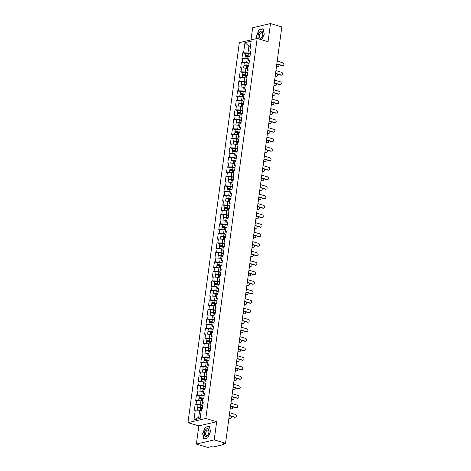 <?xml version="1.0" encoding="UTF-8"?>
<svg xmlns="http://www.w3.org/2000/svg" width="471" height="471" viewBox="0 0 471 471"><rect width="100%" height="100%" fill="white"/><g stroke="black" fill="none" stroke-linecap="round" stroke-linejoin="round"><path stroke-width="0.71" d="M196.372 444.065L214.205 439.873L216.66 421.716L198.827 425.908L196.372 444.065L207.711 447.45L211.043 446.667L213.186 447.02L223.278 444.648L222.206 444.041L225.544 443.258L281.835 26.935L270.495 23.55L252.662 27.742L251.014 39.9M198.827 425.908L187.953 422.664L239.333 42.649L257.166 38.457L205.786 418.472L187.953 422.664M201.194 410.806L199.669 410.347L198.738 417.2L193.958 419.897L200.163 418.436L201.5 408.534L202.43 408.316L203.213 402.528L202.283 402.746L203.03 403.859M193.958 419.897L195.294 409.994L194.37 410.212L195.153 404.424L197.997 405.278M202.842 405.278L200.452 404.56L195.153 404.424M196.077 404.206L196.578 400.491L195.653 400.709L196.436 394.922L199.28 395.77M204.126 395.77L201.735 395.057L196.436 394.922M197.361 394.704L197.867 390.989L196.937 391.207L197.72 385.419L200.564 386.267M205.409 386.267L203.019 385.555L197.72 385.419M198.65 385.201L199.151 381.486L198.22 381.704L199.003 375.917L201.853 376.765M206.692 376.765L204.302 376.052L199.003 375.917M199.934 375.699L200.434 371.978L199.51 372.196L200.293 366.414L203.136 367.262M207.982 367.262L205.591 366.55L200.293 366.414M201.217 366.191L201.718 362.476L200.793 362.694L201.576 356.906L204.42 357.76M209.265 357.76L206.875 357.042L201.576 356.906M202.501 356.688L203.007 352.973L202.077 353.191L202.86 347.404L205.703 348.257M210.549 348.257L208.158 347.539L202.86 347.404M203.79 347.186L204.29 343.471L203.36 343.689L204.143 337.901L206.993 338.749M211.832 338.749L209.442 338.037L204.143 337.901M205.073 337.683L205.574 333.968L204.65 334.186L205.427 328.399L208.276 329.247M213.122 329.247L210.731 328.534L205.427 328.399M206.357 328.181L206.857 324.466L205.933 324.684L206.716 318.896L209.56 319.744M214.405 319.744L212.015 319.032L206.716 318.896M207.64 318.679L208.147 314.958L207.216 315.176L207.999 309.388L210.843 310.242M215.689 310.242L213.298 309.529L207.999 309.388M208.924 309.17L209.43 305.455L208.5 305.673L209.283 299.886L212.133 300.739M216.972 300.739L214.582 300.021L209.283 299.886M210.213 299.668L210.714 295.953L209.789 296.171L210.566 290.383L213.416 291.237M218.261 291.237L215.871 290.519L210.566 290.383M211.497 290.165L211.997 286.45L211.073 286.668L211.856 280.881L214.699 281.729M219.545 281.729L217.155 281.016L211.856 280.881M212.78 280.663L213.286 276.948L212.356 277.166L213.139 271.378L215.983 272.226M220.828 272.226L218.438 271.514L213.139 271.378M214.064 271.161L214.57 267.446L213.64 267.663L214.423 261.876L217.266 262.724M222.112 262.724L219.721 262.011L214.423 261.876M215.353 261.658L215.853 257.937L214.929 258.155L215.706 252.368L218.556 253.221M223.401 253.221L221.011 252.509L215.706 252.368M216.636 252.15L217.137 248.435L216.213 248.653L216.996 242.865L219.839 243.719M224.685 243.719L222.294 243.001L216.996 242.865M217.92 242.647L218.426 238.932L217.496 239.15L218.279 233.363L221.123 234.217M225.968 234.217L223.578 233.498L218.279 233.363M219.203 233.145L219.71 229.43L218.78 229.648L219.563 223.86L222.406 224.708M227.252 224.708L224.861 223.996L219.563 223.86M220.493 223.643L220.993 219.928L220.069 220.145L220.846 214.358L223.696 215.206M228.541 215.206L226.151 214.493L220.846 214.358M221.776 214.14L222.277 210.425L221.352 210.643L222.135 204.856L224.979 205.703M229.824 205.703L227.434 204.991L222.135 204.856M223.06 204.638L223.566 200.917L222.636 201.135L223.419 195.347L226.263 196.201M231.108 196.201L228.718 195.489L223.419 195.347M224.343 195.129L224.85 191.414L223.919 191.632L224.702 185.845L227.546 186.699M232.391 186.699L230.001 185.98L224.702 185.845M225.633 185.627L226.133 181.912L225.203 182.13L225.986 176.342L228.835 177.196M233.681 177.196L231.29 176.478L225.986 176.342M226.916 176.125L227.416 172.41L226.492 172.627L227.275 166.84L230.119 167.688M234.964 167.688L232.574 166.975L227.275 166.84M228.2 166.622L228.7 162.907L227.776 163.125L228.559 157.338L231.402 158.185M236.248 158.185L233.857 157.473L228.559 157.338M229.483 157.12L229.989 153.405L229.059 153.623L229.842 147.835L232.686 148.683M237.531 148.683L235.141 147.971L229.842 147.835M230.772 147.617L231.273 143.896L230.343 144.114L231.126 138.327L233.975 139.18M238.821 139.18L236.43 138.468L231.126 138.327M232.056 138.109L232.556 134.394L231.632 134.612L232.415 128.824L235.259 129.678M240.104 129.678L237.714 128.96L232.415 128.824M233.339 128.607L233.84 124.892L232.915 125.109L233.698 119.322L236.542 120.176M241.387 120.176L238.997 119.457L233.698 119.322M234.623 119.104L235.129 115.389L234.199 115.607L234.982 109.82L237.826 110.667M242.671 110.667L240.281 109.955L234.982 109.82M235.912 109.602L236.413 105.887L235.482 106.105L236.265 100.317L239.115 101.165M243.96 101.165L241.564 100.453L236.265 100.317M237.196 100.099L237.696 96.384L236.772 96.602L237.555 90.815L240.398 91.662M245.244 91.662L242.853 90.95L237.555 90.815M238.479 90.597L238.98 86.876L238.055 87.094L238.838 81.306L241.682 82.16M246.527 82.16L244.137 81.448L238.838 81.306M239.763 81.089L240.269 77.374L239.339 77.591L240.122 71.804L242.965 72.658M247.811 72.658L245.42 71.939L240.122 71.804M241.052 71.586L241.552 67.871L240.622 68.089L241.405 62.302L244.255 63.155M249.1 63.155L246.704 62.437L241.405 62.302M242.335 62.084L242.836 58.369L241.911 58.587L242.695 52.799L245.538 53.647M250.384 53.647L247.993 52.935L242.695 52.799M243.619 52.581L244.955 42.684L251.167 41.224L249.824 51.121L250.572 52.228M202.283 402.746L202.789 399.031L203.713 398.813L204.496 393.026L203.566 393.244L204.073 389.529L204.997 389.311L205.78 383.524L204.856 383.741L205.356 380.026L206.286 379.809L207.063 374.021L206.139 374.239L206.639 370.524L207.57 370.306L208.353 364.519L207.423 364.737L207.929 361.022L208.853 360.804L209.636 355.016L208.706 355.234L209.212 351.513L210.137 351.295L210.92 345.508L209.995 345.726L210.496 342.011L211.426 341.793L212.203 336.006L211.279 336.223L211.779 332.508L212.709 332.291L213.493 326.503L212.562 326.721L213.069 323.006L213.993 322.788L214.776 317.001L213.846 317.218L214.352 313.503L215.276 313.286L216.059 307.498L215.135 307.716L215.636 304.001L216.566 303.783L217.343 297.996L216.419 298.214L216.919 294.493L217.849 294.275L218.632 288.488L217.702 288.705L218.208 284.99L219.133 284.772L219.916 278.985L218.986 279.203L219.492 275.488L220.416 275.27L221.199 269.483L220.275 269.7L220.775 265.985L221.706 265.768L222.483 259.98L221.558 260.198L222.059 256.483L222.989 256.265L223.772 250.478L222.842 250.696L223.342 246.981L224.273 246.763L225.056 240.975L224.125 241.193L224.632 237.472L225.556 237.254L226.339 231.467L225.415 231.685L225.915 227.97L226.839 227.752L227.623 221.965L226.698 222.182L227.199 218.467L228.129 218.25L228.912 212.462L227.982 212.68L228.482 208.965L229.412 208.747L230.195 202.96L229.265 203.178L229.771 199.463L230.696 199.245L231.479 193.457L230.555 193.675L231.055 189.96L231.979 189.742L232.762 183.955L231.838 184.173L232.338 180.452L233.269 180.234L234.052 174.447L233.121 174.664L233.622 170.949L234.552 170.732L235.335 164.944L234.405 165.162L234.911 161.447L235.836 161.229L236.619 155.442L235.694 155.66L236.195 151.945L237.119 151.727L237.902 145.939L236.978 146.157L237.478 142.442L238.408 142.224L239.191 136.437L238.261 136.655L238.762 132.94L239.692 132.722L240.475 126.934L239.545 127.152L240.051 123.431L240.975 123.214L241.758 117.426L240.834 117.644L241.335 113.929L242.259 113.711L243.042 107.924L242.118 108.142L242.618 104.427L243.548 104.209L244.331 98.421L243.401 98.639L243.901 94.924L244.832 94.706L245.615 88.919L244.685 89.137L245.191 85.422L246.115 85.204L246.898 79.416L245.974 79.634L246.474 75.919L247.399 75.701L248.182 69.914L247.257 70.132L247.758 66.411L248.688 66.193L249.471 60.406L248.541 60.624L249.041 56.909L249.971 56.691L250.755 50.903L249.824 51.121M202.477 401.304L200.952 400.845L200.452 404.56M200.952 400.845L196.578 400.491M203.766 391.795L202.236 391.342L201.735 395.057M202.236 391.342L197.867 390.989M203.566 393.244L204.32 394.351M205.05 382.293L203.519 381.84L203.019 385.555M203.519 381.84L199.151 381.486M204.856 383.741L205.603 384.848M206.333 372.791L204.808 372.337L204.302 376.052M204.808 372.337L200.434 371.978M206.139 374.239L206.887 375.346M207.617 363.288L206.092 362.829L205.591 366.55M206.092 362.829L201.718 362.476M207.423 364.737L208.17 365.843M208.906 353.786L207.375 353.327L206.875 357.042M207.375 353.327L203.007 352.973M208.706 355.234L209.46 356.341M210.19 344.283L208.659 343.824L208.158 347.539M208.659 343.824L204.29 343.471M209.995 345.726L210.743 346.839M211.473 334.775L209.948 334.322L209.442 338.037M209.948 334.322L205.574 333.968M211.279 336.223L212.027 337.33M212.757 325.273L211.232 324.819L210.731 328.534M211.232 324.819L206.857 324.466M212.562 326.721L213.31 327.828M214.046 315.77L212.515 315.317L212.015 319.032M212.515 315.317L208.147 314.958M213.846 317.218L214.599 318.325M215.329 306.268L213.799 305.809L213.298 309.529M213.799 305.809L209.43 305.455M215.135 307.716L215.883 308.823M216.613 296.765L215.088 296.306L214.582 300.021M215.088 296.306L210.714 295.953M216.419 298.214L217.166 299.32M217.896 287.263L216.372 286.804L215.871 290.519M216.372 286.804L211.997 286.45M217.702 288.705L218.45 289.818M219.186 277.755L217.655 277.301L217.155 281.016M217.655 277.301L213.286 276.948M218.986 279.203L219.733 280.31M220.469 268.252L218.938 267.799L218.438 271.514M218.938 267.799L214.57 267.446M220.275 269.7L221.023 270.807M221.753 258.75L220.228 258.296L219.721 262.011M220.228 258.296L215.853 257.937M221.558 260.198L222.306 261.305M223.036 249.247L221.511 248.788L221.011 252.509M221.511 248.788L217.137 248.435M222.842 250.696L223.59 251.802M224.326 239.745L222.795 239.286L222.294 243.001M222.795 239.286L218.426 238.932M224.125 241.193L224.873 242.3M225.609 230.242L224.078 229.783L223.578 233.498M224.078 229.783L219.71 229.43M225.415 231.685L226.162 232.798M226.892 220.734L225.368 220.281L224.861 223.996M225.368 220.281L220.993 219.928M226.698 222.182L227.446 223.289M228.176 211.232L226.651 210.778L226.151 214.493M226.651 210.778L222.277 210.425M227.982 212.68L228.729 213.787M229.465 201.729L227.935 201.276L227.434 204.991M227.935 201.276L223.566 200.917M229.265 203.178L230.013 204.284M230.749 192.227L229.218 191.768L228.718 195.489M229.218 191.768L224.85 191.414M230.555 193.675L231.302 194.782M232.032 182.724L230.507 182.265L230.001 185.98M230.507 182.265L226.133 181.912M231.838 184.173L232.586 185.28M233.316 173.222L231.791 172.763L231.29 176.478M231.791 172.763L227.416 172.41M233.121 174.664L233.869 175.777M234.605 163.714L233.074 163.26L232.574 166.975M233.074 163.26L228.7 162.907M234.405 165.162L235.153 166.269M235.889 154.211L234.358 153.758L233.857 157.473M234.358 153.758L229.989 153.405M235.694 155.66L236.442 156.766M237.172 144.709L235.647 144.256L235.141 147.971M235.647 144.256L231.273 143.896M236.978 146.157L237.725 147.264M238.456 135.206L236.931 134.747L236.43 138.468M236.931 134.747L232.556 134.394M238.261 136.655L239.009 137.762M239.745 125.704L238.214 125.245L237.714 128.96M238.214 125.245L233.84 124.892M239.545 127.152L240.292 128.259M241.028 116.202L239.498 115.742L238.997 119.457M239.498 115.742L235.129 115.389M240.834 117.644L241.582 118.757M242.312 106.693L240.787 106.24L240.281 109.955M240.787 106.24L236.413 105.887M242.118 108.142L242.865 109.248M243.595 97.191L242.07 96.738L241.564 100.453M242.07 96.738L237.696 96.384M243.401 98.639L244.149 99.746M244.885 87.688L243.354 87.235L242.853 90.95M243.354 87.235L238.98 86.876M244.685 89.137L245.432 90.244M246.168 78.186L244.637 77.727L244.137 81.448M244.637 77.727L240.269 77.374M245.974 79.634L246.722 80.741M247.452 68.684L245.927 68.224L245.42 71.939M245.927 68.224L241.552 67.871M247.257 70.132L248.005 71.239M248.735 59.181L247.21 58.722L246.704 62.437M247.21 58.722L242.836 58.369M248.541 60.624L249.289 61.736M250.448 46.541L248.918 46.081L247.993 52.935M250.56 45.699L248.918 46.081L244.955 42.684M214.205 439.873L225.544 443.258M216.66 421.716L205.786 418.472M257.166 38.457L268.04 41.701L270.495 23.55M198.738 417.2L200.381 416.817M199.669 410.347L195.294 409.994M261.782 39.835L264.278 34.153L263.083 28.743L259.109 29.673L256.324 36.02L256.878 38.522M205.374 427.115L202.589 433.461L203.784 438.872L207.758 437.936L210.537 431.589L209.348 426.178L205.809 427.244M259.545 29.808L259.109 29.673M283.047 65.557L282.582 65.669A1.425 1.166 -103.2 0 1 282.07 65.652L282.535 65.54A1.425 1.166 76.8 0 0 282.906 62.796L277.213 61.1M282.07 65.652L276.813 64.08M282.535 65.54L276.842 63.838M278.09 66.723L277.625 66.829A1.425 1.166 -103.2 0 1 277.113 66.811L277.578 66.705A1.425 1.166 76.8 0 0 278.744 64.657M244.879 58.534L245.132 56.632A2.09 0.512 7.7 0 1 247.97 56.526L249.353 56.838M247.876 58.922L248.747 59.116M276.501 66.382L277.578 66.705M245.815 56.349A2.09 0.512 7.7 0 1 245.232 55.902A2.09 0.512 7.7 0 1 248.07 55.796L250.03 56.237M245.232 55.902L245.55 53.553A2.09 0.512 7.7 0 1 248.388 53.453L250.348 53.894M250.001 56.449L247.77 55.949A1.266 0.312 -172.3 0 0 246.05 56.008A1.266 0.312 -172.3 0 0 246.557 56.337M276.465 66.623L277.113 66.811M262.724 34.571A4.121 2.155 -73.4 0 0 260.94 31.157A4.121 2.155 -73.4 0 0 258.084 35.661A4.121 2.155 -73.4 0 0 259.868 39.081A4.121 2.155 -73.4 0 0 262.724 34.571M262.606 34.931A2.82 1.478 -73.4 0 0 261.823 32.599A2.82 1.478 -73.4 0 0 259.427 35.672A2.82 1.478 -73.4 0 0 260.21 38.004A2.82 1.478 -73.4 0 0 262.606 34.931M257.095 38.475L256.554 36.026L259.25 29.873L263.101 28.972L264.255 34.206M207.364 435.71A4.121 2.155 -73.4 0 0 208.941 430.105A4.121 2.155 -73.4 0 0 205.974 429.399A4.121 2.155 -73.4 0 0 204.39 435.01A4.121 2.155 -73.4 0 0 207.364 435.71M207.758 434.898A2.82 1.478 -73.4 0 0 208.9 432.054A2.82 1.478 -73.4 0 0 208.088 430.035A2.82 1.478 -73.4 0 0 206.804 430.576A2.82 1.478 -73.4 0 0 205.662 433.426A2.82 1.478 -73.4 0 0 206.475 435.445A2.82 1.478 -73.4 0 0 207.758 434.898M207.817 437.8L203.972 438.707L202.818 433.461L205.515 427.315L209.365 426.408L210.519 431.642M281.764 75.06L281.299 75.172A1.425 1.166 -103.2 0 1 280.787 75.154L281.252 75.042A1.425 1.166 76.8 0 0 281.623 72.304L275.929 70.603M280.787 75.154L275.529 73.582M281.252 75.042L275.559 73.341M280.475 84.562L280.015 84.674A1.425 1.166 -103.2 0 1 279.503 84.656L279.968 84.544A1.425 1.166 76.8 0 0 280.333 81.807L274.646 80.105M279.503 84.656L274.24 83.084M279.968 84.544L274.275 82.849M279.191 94.07L278.726 94.176A1.425 1.166 -103.2 0 1 278.22 94.159L278.679 94.053A1.425 1.166 76.8 0 0 279.05 91.309L273.357 89.608M278.22 94.159L272.956 92.587M278.679 94.053L272.992 92.351M277.908 103.573L277.443 103.679A1.425 1.166 -103.2 0 1 276.93 103.661L277.395 103.555A1.425 1.166 76.8 0 0 277.766 100.812L272.073 99.11M276.93 103.661L271.673 102.089M277.395 103.555L271.702 101.854M276.624 113.075L276.159 113.181A1.425 1.166 -103.2 0 1 275.647 113.164L276.112 113.058A1.425 1.166 76.8 0 0 276.483 110.314L270.79 108.613M275.647 113.164L270.389 111.592M276.112 113.058L270.419 111.356M276.807 76.225L276.342 76.337A1.425 1.166 -103.2 0 1 275.829 76.32L276.294 76.208A1.425 1.166 76.8 0 0 277.454 74.159M243.589 68.036L243.848 66.134A2.09 0.512 7.7 0 1 246.686 66.028L248.064 66.34M246.592 68.425L247.458 68.619M275.217 75.884L276.294 76.208M244.531 65.852A2.09 0.512 7.7 0 1 243.949 65.404A2.09 0.512 7.7 0 1 246.786 65.298L248.747 65.74M243.949 65.404L244.266 63.055A2.09 0.512 7.7 0 1 247.104 62.955L249.065 63.397M248.717 65.952L246.486 65.451A1.266 0.312 -172.3 0 0 244.767 65.51A1.266 0.312 -172.3 0 0 245.273 65.84M275.182 76.125L275.829 76.32M275.517 85.728L275.058 85.84A1.425 1.166 -103.2 0 1 274.546 85.822L275.005 85.71A1.425 1.166 76.8 0 0 276.171 83.661M242.306 77.538L242.565 75.637A2.09 0.512 7.7 0 1 245.403 75.531L246.78 75.843M245.309 77.927L246.174 78.127M273.928 85.392L275.005 85.71M243.248 75.354A2.09 0.512 7.7 0 1 242.665 74.907A2.09 0.512 7.7 0 1 245.497 74.801L247.463 75.242M242.665 74.907L242.983 72.563A2.09 0.512 7.7 0 1 245.815 72.457L247.781 72.899M247.434 75.46L245.197 74.954A1.266 0.312 -172.3 0 0 243.478 75.019A1.266 0.312 -172.3 0 0 243.99 75.342M273.898 85.628L274.546 85.822M274.234 95.23L273.769 95.342A1.425 1.166 -103.2 0 1 273.257 95.325L273.722 95.213A1.425 1.166 76.8 0 0 274.887 93.164M241.022 87.047L241.282 85.139A2.09 0.512 7.7 0 1 244.113 85.039L245.497 85.345M244.019 87.429L244.891 87.63M272.644 94.895L273.722 95.213M241.964 84.862A2.09 0.512 7.7 0 1 241.376 84.409A2.09 0.512 7.7 0 1 244.214 84.303L246.18 84.751M241.376 84.409L241.694 82.066A2.09 0.512 7.7 0 1 244.531 81.96L246.492 82.401M246.15 84.963L243.913 84.456A1.266 0.312 -172.3 0 0 242.194 84.521A1.266 0.312 -172.3 0 0 242.706 84.845M272.615 95.13L273.257 95.325M272.95 104.739L272.485 104.845A1.425 1.166 -103.2 0 1 271.973 104.827L272.438 104.721A1.425 1.166 76.8 0 0 273.604 102.666M239.739 96.549L239.992 94.642A2.09 0.512 7.7 0 1 242.83 94.541L244.214 94.854M242.736 96.938L243.607 97.132M271.361 104.397L272.438 104.721M240.675 94.365A2.09 0.512 7.7 0 1 240.092 93.912A2.09 0.512 7.7 0 1 242.93 93.811L244.891 94.253M240.092 93.912L240.41 91.568A2.09 0.512 7.7 0 1 243.248 91.462L245.208 91.904M244.861 94.465L242.63 93.959A1.266 0.312 -172.3 0 0 240.911 94.023A1.266 0.312 -172.3 0 0 241.423 94.353M271.325 104.633L271.973 104.827M271.667 114.241L271.202 114.347A1.425 1.166 -103.2 0 1 270.69 114.329L271.155 114.223A1.425 1.166 76.8 0 0 272.315 112.169M238.45 106.052L238.709 104.15A2.09 0.512 7.7 0 1 241.546 104.044L242.924 104.356M241.452 106.44L242.318 106.634M270.077 113.9L271.155 114.223M239.392 103.867A2.09 0.512 7.7 0 1 238.809 103.414A2.09 0.512 7.7 0 1 241.647 103.314L243.607 103.755M238.809 103.414L239.127 101.071A2.09 0.512 7.7 0 1 241.964 100.965L243.925 101.412M243.578 103.967L241.346 103.461A1.266 0.312 -172.3 0 0 239.627 103.526A1.266 0.312 -172.3 0 0 240.133 103.856M270.042 114.135L270.69 114.329M275.335 122.578L274.876 122.69A1.425 1.166 -103.2 0 1 274.363 122.672L274.829 122.56A1.425 1.166 76.8 0 0 275.194 119.817L269.506 118.121M274.363 122.672L269.1 121.1M274.829 122.56L269.135 120.859M270.378 123.743L269.918 123.849A1.425 1.166 -103.2 0 1 269.406 123.832L269.865 123.726A1.425 1.166 76.8 0 0 271.031 121.677M237.166 115.554L237.425 113.652A2.09 0.512 7.7 0 1 240.263 113.546L241.641 113.858M240.169 115.943L241.034 116.137M268.788 123.402L269.865 123.726M238.108 113.37A2.09 0.512 7.7 0 1 237.525 112.922A2.09 0.512 7.7 0 1 240.363 112.816L242.324 113.258M237.525 112.922L237.843 110.573A2.09 0.512 7.7 0 1 240.675 110.473L242.642 110.915M242.294 113.47L240.057 112.969A1.266 0.312 -172.3 0 0 238.338 113.028A1.266 0.312 -172.3 0 0 238.85 113.358M268.758 123.643L269.406 123.832M274.051 132.08L273.586 132.192A1.425 1.166 -103.2 0 1 273.08 132.174L273.539 132.063A1.425 1.166 76.8 0 0 273.91 129.325L268.223 127.623M273.08 132.174L267.816 130.602M273.539 132.063L267.852 130.361M269.094 133.246L268.629 133.358A1.425 1.166 -103.2 0 1 268.117 133.34L268.582 133.228A1.425 1.166 76.8 0 0 269.748 131.179M235.883 125.056L236.142 123.155A2.09 0.512 7.7 0 1 238.974 123.049L240.357 123.361M238.879 125.445L239.751 125.639M267.504 132.904L268.582 133.228M236.825 122.872A2.09 0.512 7.7 0 1 236.236 122.425A2.09 0.512 7.7 0 1 239.074 122.319L241.04 122.76M236.236 122.425L236.554 120.076A2.09 0.512 7.7 0 1 239.392 119.975L241.352 120.417M241.011 122.972L238.773 122.472A1.266 0.312 -172.3 0 0 237.054 122.531A1.266 0.312 -172.3 0 0 237.567 122.86M267.475 133.146L268.117 133.34M272.768 141.583L272.303 141.694A1.425 1.166 -103.2 0 1 271.791 141.677L272.256 141.565A1.425 1.166 76.8 0 0 272.627 138.827L266.933 137.126M271.791 141.677L266.533 140.105M272.256 141.565L266.562 139.869M267.811 142.748L267.345 142.86A1.425 1.166 -103.2 0 1 266.833 142.843L267.298 142.731A1.425 1.166 76.8 0 0 268.464 140.682M234.599 134.559L234.852 132.657A2.09 0.512 7.7 0 1 237.69 132.551L239.074 132.863M237.596 134.947L238.467 135.148M266.221 142.413L267.298 142.731M235.535 132.375A2.09 0.512 7.7 0 1 234.952 131.927A2.09 0.512 7.7 0 1 237.79 131.821L239.751 132.263M234.952 131.927L235.27 129.584A2.09 0.512 7.7 0 1 238.108 129.478L240.069 129.919M239.721 132.481L237.49 131.974A1.266 0.312 -172.3 0 0 235.771 132.039A1.266 0.312 -172.3 0 0 236.283 132.363M266.186 142.648L266.833 142.843M271.484 151.091L271.019 151.197A1.425 1.166 -103.2 0 1 270.507 151.179L270.972 151.073A1.425 1.166 76.8 0 0 271.343 148.33L265.65 146.628M270.507 151.179L265.25 149.607M270.972 151.073L265.279 149.372M266.527 152.251L266.062 152.363A1.425 1.166 -103.2 0 1 265.55 152.345L266.015 152.233A1.425 1.166 76.8 0 0 267.175 150.184M233.31 144.067L233.569 142.16A2.09 0.512 7.7 0 1 236.407 142.059L237.784 142.366M236.312 144.45L237.178 144.65M264.938 151.915L266.015 152.233M234.252 141.883A2.09 0.512 7.7 0 1 233.669 141.43A2.09 0.512 7.7 0 1 236.507 141.324L238.467 141.771M233.669 141.43L233.987 139.086A2.09 0.512 7.7 0 1 236.825 138.98L238.785 139.422M238.438 141.983L236.207 141.477A1.266 0.312 -172.3 0 0 234.487 141.541A1.266 0.312 -172.3 0 0 234.994 141.865M264.902 152.151L265.55 152.345M270.195 160.593L269.736 160.699A1.425 1.166 -103.2 0 1 269.224 160.682L269.689 160.576A1.425 1.166 76.8 0 0 270.06 157.832L264.366 156.131M269.224 160.682L263.96 159.11M269.689 160.576L263.995 158.874M265.238 161.759L264.779 161.865A1.425 1.166 -103.2 0 1 264.266 161.847L264.726 161.741A1.425 1.166 76.8 0 0 265.891 159.687M232.026 153.57L232.285 151.662A2.09 0.512 7.7 0 1 235.123 151.562L236.501 151.874M235.029 153.958L235.894 154.152M263.648 161.418L264.726 161.741M232.968 151.385A2.09 0.512 7.7 0 1 232.386 150.932A2.09 0.512 7.7 0 1 235.223 150.832L237.184 151.273M232.386 150.932L232.703 148.589A2.09 0.512 7.7 0 1 235.535 148.483L237.502 148.924M237.154 151.485L234.917 150.979A1.266 0.312 -172.3 0 0 233.198 151.044A1.266 0.312 -172.3 0 0 233.71 151.374M263.619 161.653L264.266 161.847M268.912 170.096L268.446 170.202A1.425 1.166 -103.2 0 1 267.94 170.184L268.399 170.078A1.425 1.166 76.8 0 0 268.77 167.335L263.083 165.633M267.94 170.184L262.677 168.612M268.399 170.078L262.712 168.377M263.954 171.261L263.489 171.367A1.425 1.166 -103.2 0 1 262.977 171.35L263.442 171.244A1.425 1.166 76.8 0 0 264.608 169.189M230.743 163.072L231.002 161.17A2.09 0.512 7.7 0 1 233.84 161.064L235.217 161.376M233.74 163.461L234.611 163.655M262.365 170.92L263.442 171.244M231.685 160.888A2.09 0.512 7.7 0 1 231.096 160.434A2.09 0.512 7.7 0 1 233.934 160.334L235.9 160.776M231.096 160.434L231.414 158.091A2.09 0.512 7.7 0 1 234.252 157.985L236.212 158.433M235.871 160.988L233.634 160.481A1.266 0.312 -172.3 0 0 231.915 160.546A1.266 0.312 -172.3 0 0 232.427 160.876M262.335 171.156L262.977 171.35M267.628 179.598L267.163 179.71A1.425 1.166 -103.2 0 1 266.651 179.692L267.116 179.581A1.425 1.166 76.8 0 0 267.487 176.837L261.794 175.141M266.651 179.692L261.393 178.12M267.116 179.581L261.423 177.879M262.671 180.764L262.206 180.87A1.425 1.166 -103.2 0 1 261.693 180.852L262.159 180.746A1.425 1.166 76.8 0 0 263.324 178.697M229.459 172.574L229.713 170.673A2.09 0.512 7.7 0 1 232.55 170.567L233.934 170.879M232.456 172.963L233.328 173.157M261.081 180.422L262.159 180.746M230.396 170.39A2.09 0.512 7.7 0 1 229.813 169.943A2.09 0.512 7.7 0 1 232.65 169.837L234.611 170.278M229.813 169.943L230.131 167.594A2.09 0.512 7.7 0 1 232.968 167.493L234.929 167.935M234.587 170.49L232.35 169.99A1.266 0.312 -172.3 0 0 230.631 170.049A1.266 0.312 -172.3 0 0 231.143 170.378M261.046 180.664L261.693 180.852M266.345 189.101L265.88 189.212A1.425 1.166 -103.2 0 1 265.367 189.195L265.832 189.083A1.425 1.166 76.8 0 0 266.203 186.345L260.51 184.644M265.367 189.195L260.11 187.623M265.832 189.083L260.139 187.381M261.387 190.266L260.922 190.378A1.425 1.166 -103.2 0 1 260.41 190.361L260.875 190.249A1.425 1.166 76.8 0 0 262.035 188.2M228.176 182.077L228.429 180.175A2.09 0.512 7.7 0 1 231.267 180.069L232.65 180.381M231.173 182.465L232.038 182.66M259.798 189.925L260.875 190.249M229.112 179.893A2.09 0.512 7.7 0 1 228.529 179.445A2.09 0.512 7.7 0 1 231.367 179.339L233.328 179.781M228.529 179.445L228.847 177.096A2.09 0.512 7.7 0 1 231.685 176.996L233.645 177.437M233.298 179.993L231.067 179.492A1.266 0.312 -172.3 0 0 229.348 179.551A1.266 0.312 -172.3 0 0 229.854 179.881M259.762 190.166L260.41 190.361M265.055 198.603L264.596 198.715A1.425 1.166 -103.2 0 1 264.084 198.697L264.549 198.585A1.425 1.166 76.8 0 0 264.92 195.848L259.227 194.146M264.084 198.697L258.82 197.125M264.549 198.585L258.856 196.89M260.098 199.769L259.639 199.881A1.425 1.166 -103.2 0 1 259.127 199.863L259.586 199.751A1.425 1.166 76.8 0 0 260.751 197.702M226.887 191.579L227.146 189.678A2.09 0.512 7.7 0 1 229.983 189.572L231.361 189.884M229.889 191.968L230.755 192.168M258.508 199.433L259.586 199.751M227.829 189.401A2.09 0.512 7.7 0 1 227.246 188.948A2.09 0.512 7.7 0 1 230.084 188.842L232.044 189.283M227.246 188.948L227.564 186.604A2.09 0.512 7.7 0 1 230.396 186.498L232.362 186.94M232.015 189.501L229.783 188.995A1.266 0.312 -172.3 0 0 228.064 189.059A1.266 0.312 -172.3 0 0 228.57 189.383M258.479 199.669L259.127 199.863M263.772 208.111L263.307 208.217A1.425 1.166 -103.2 0 1 262.8 208.2L263.26 208.094A1.425 1.166 76.8 0 0 263.63 205.35L257.943 203.649M262.8 208.2L257.537 206.628M263.26 208.094L257.572 206.392M258.815 209.271L258.349 209.383A1.425 1.166 -103.2 0 1 257.837 209.365L258.302 209.254A1.425 1.166 76.8 0 0 259.468 207.205M225.603 201.088L225.862 199.18A2.09 0.512 7.7 0 1 228.7 199.08L230.078 199.386M228.6 201.47L229.471 201.67M257.225 208.936L258.302 209.254M226.545 198.903A2.09 0.512 7.7 0 1 225.962 198.45A2.09 0.512 7.7 0 1 228.794 198.344L230.761 198.791M225.962 198.45L226.274 196.107A2.09 0.512 7.7 0 1 229.112 196.001L231.078 196.442M230.731 199.003L228.494 198.497A1.266 0.312 -172.3 0 0 226.775 198.562A1.266 0.312 -172.3 0 0 227.287 198.886M257.195 209.171L257.837 209.365M262.488 217.614L262.023 217.72A1.425 1.166 -103.2 0 1 261.511 217.702L261.976 217.596A1.425 1.166 76.8 0 0 262.347 214.853L256.654 213.151M261.511 217.702L256.253 216.13M261.976 217.596L256.283 215.895M257.531 218.78L257.066 218.885A1.425 1.166 -103.2 0 1 256.554 218.868L257.019 218.762A1.425 1.166 76.8 0 0 258.185 216.707M224.32 210.59L224.573 208.682A2.09 0.512 7.7 0 1 227.411 208.582L228.794 208.894M227.316 210.979L228.188 211.173M255.941 218.438L257.019 218.762M225.256 208.406A2.09 0.512 7.7 0 1 224.673 207.952A2.09 0.512 7.7 0 1 227.511 207.852L229.471 208.294M224.673 207.952L224.991 205.609A2.09 0.512 7.7 0 1 227.829 205.503L229.789 205.945M229.448 208.506L227.21 207.999A1.266 0.312 -172.3 0 0 225.491 208.064A1.266 0.312 -172.3 0 0 226.003 208.394M255.906 218.674L256.554 218.868M261.205 227.116L260.74 227.222A1.425 1.166 -103.2 0 1 260.228 227.205L260.693 227.099A1.425 1.166 76.8 0 0 261.064 224.355L255.37 222.653M260.228 227.205L254.97 225.633M260.693 227.099L254.999 225.397M256.248 228.282L255.782 228.388A1.425 1.166 -103.2 0 1 255.27 228.37L255.735 228.264A1.425 1.166 76.8 0 0 256.895 226.21M223.036 220.092L223.289 218.191A2.09 0.512 7.7 0 1 226.127 218.085L227.511 218.397M226.033 220.481L226.904 220.675M254.658 227.94L255.735 228.264M223.972 217.908A2.09 0.512 7.7 0 1 223.389 217.455A2.09 0.512 7.7 0 1 226.227 217.355L228.188 217.796M223.389 217.455L223.707 215.112A2.09 0.512 7.7 0 1 226.545 215.006L228.506 215.453M228.158 218.008L225.927 217.502A1.266 0.312 -172.3 0 0 224.208 217.567A1.266 0.312 -172.3 0 0 224.714 217.896M254.623 228.176L255.27 228.37M259.921 236.619L259.456 236.73A1.425 1.166 -103.2 0 1 258.944 236.713L259.409 236.601A1.425 1.166 76.8 0 0 259.78 233.857L254.087 232.162M258.944 236.713L253.681 235.141M259.409 236.601L253.716 234.899M254.958 237.784L254.499 237.89A1.425 1.166 -103.2 0 1 253.987 237.873L254.446 237.767A1.425 1.166 76.8 0 0 255.612 235.718M221.747 229.595L222.006 227.693A2.09 0.512 7.7 0 1 224.844 227.587L226.221 227.899M224.749 229.983L225.615 230.178M253.369 237.443L254.446 237.767M222.689 227.411A2.09 0.512 7.7 0 1 222.106 226.963A2.09 0.512 7.7 0 1 224.944 226.857L226.904 227.299M222.106 226.963L222.424 224.614A2.09 0.512 7.7 0 1 225.256 224.514L227.222 224.955M226.875 227.511L224.643 227.01A1.266 0.312 -172.3 0 0 222.924 227.069A1.266 0.312 -172.3 0 0 223.431 227.399M253.339 237.684L253.987 237.873M258.632 246.121L258.173 246.233A1.425 1.166 -103.2 0 1 257.661 246.215L258.12 246.103A1.425 1.166 76.8 0 0 258.491 243.366L252.803 241.664M257.661 246.215L252.397 244.643M258.12 246.103L252.432 244.402M253.675 247.287L253.21 247.399A1.425 1.166 -103.2 0 1 252.697 247.381L253.162 247.269A1.425 1.166 76.8 0 0 254.328 245.22M220.463 239.097L220.722 237.196A2.09 0.512 7.7 0 1 223.56 237.09L224.938 237.402M223.466 239.486L224.331 239.68M252.085 246.945L253.162 247.269M221.405 236.913A2.09 0.512 7.7 0 1 220.822 236.466A2.09 0.512 7.7 0 1 223.654 236.36L225.621 236.801M220.822 236.466L221.135 234.116A2.09 0.512 7.7 0 1 223.972 234.016L225.939 234.458M225.591 237.013L223.354 236.513A1.266 0.312 -172.3 0 0 221.635 236.572A1.266 0.312 -172.3 0 0 222.147 236.901M252.056 247.187L252.697 247.381M257.349 255.623L256.883 255.735A1.425 1.166 -103.2 0 1 256.371 255.718L256.836 255.606A1.425 1.166 76.8 0 0 257.207 252.868L251.514 251.167M256.371 255.718L251.114 254.146M256.836 255.606L251.143 253.91M252.391 256.789L251.926 256.901A1.425 1.166 -103.2 0 1 251.414 256.883L251.879 256.772A1.425 1.166 76.8 0 0 253.045 254.723M219.18 248.6L219.439 246.698A2.09 0.512 7.7 0 1 222.271 246.592L223.654 246.904M222.177 248.988L223.048 249.188M250.802 256.454L251.879 256.772M220.116 246.421A2.09 0.512 7.7 0 1 219.533 245.968A2.09 0.512 7.7 0 1 222.371 245.862L224.331 246.304M219.533 245.968L219.851 243.625A2.09 0.512 7.7 0 1 222.689 243.519L224.649 243.96M224.308 246.521L222.071 246.015A1.266 0.312 -172.3 0 0 220.351 246.08A1.266 0.312 -172.3 0 0 220.864 246.404M250.772 256.689L251.414 256.883M256.065 265.132L255.6 265.238A1.425 1.166 -103.2 0 1 255.088 265.22L255.553 265.114A1.425 1.166 76.8 0 0 255.924 262.371L250.231 260.669M255.088 265.22L249.83 263.648M255.553 265.114L249.86 263.413M251.108 266.292L250.643 266.403A1.425 1.166 -103.2 0 1 250.13 266.386L250.596 266.274A1.425 1.166 76.8 0 0 251.755 264.225M217.896 258.108L218.15 256.2A2.09 0.512 7.7 0 1 220.987 256.1L222.371 256.407M220.893 258.491L221.764 258.691M249.518 265.956L250.596 266.274M218.832 255.924A2.09 0.512 7.7 0 1 218.25 255.47A2.09 0.512 7.7 0 1 221.087 255.364L223.048 255.812M218.25 255.47L218.568 253.127A2.09 0.512 7.7 0 1 221.405 253.021L223.366 253.463M223.019 256.024L220.787 255.517A1.266 0.312 -172.3 0 0 219.068 255.582A1.266 0.312 -172.3 0 0 219.574 255.906M249.483 266.192L250.13 266.386M254.782 274.634L254.316 274.74A1.425 1.166 -103.2 0 1 253.804 274.723L254.269 274.617A1.425 1.166 76.8 0 0 254.64 271.873L248.947 270.171M253.804 274.723L248.541 273.151M254.269 274.617L248.576 272.915M249.818 275.8L249.359 275.906A1.425 1.166 -103.2 0 1 248.847 275.888L249.306 275.782A1.425 1.166 76.8 0 0 250.472 273.728M216.607 267.61L216.866 265.703A2.09 0.512 7.7 0 1 219.704 265.603L221.082 265.915M219.61 267.999L220.475 268.193M248.229 275.458L249.306 275.782M217.549 265.426A2.09 0.512 7.7 0 1 216.966 264.973A2.09 0.512 7.7 0 1 219.804 264.873L221.764 265.314M216.966 264.973L217.284 262.63A2.09 0.512 7.7 0 1 220.116 262.524L222.082 262.965M221.735 265.526L219.504 265.02A1.266 0.312 -172.3 0 0 217.785 265.085A1.266 0.312 -172.3 0 0 218.291 265.414M248.199 275.694L248.847 275.888M253.492 284.137L253.033 284.243A1.425 1.166 -103.2 0 1 252.521 284.225L252.98 284.119A1.425 1.166 76.8 0 0 253.351 281.375L247.664 279.674M252.521 284.225L247.257 282.653M252.98 284.119L247.293 282.417M248.535 285.302L248.07 285.408A1.425 1.166 -103.2 0 1 247.558 285.391L248.023 285.285A1.425 1.166 76.8 0 0 249.188 283.23M215.324 277.113L215.583 275.211A2.09 0.512 7.7 0 1 218.42 275.105L219.798 275.417M218.326 277.501L219.192 277.696M246.945 284.961L248.023 285.285M216.266 274.929A2.09 0.512 7.7 0 1 215.683 274.475A2.09 0.512 7.7 0 1 218.515 274.375L220.481 274.817M215.683 274.475L215.995 272.132A2.09 0.512 7.7 0 1 218.832 272.026L220.799 272.474M220.452 275.029L218.214 274.522A1.266 0.312 -172.3 0 0 216.495 274.587A1.266 0.312 -172.3 0 0 217.007 274.917M246.916 285.196L247.558 285.391M252.209 293.639L251.744 293.751A1.425 1.166 -103.2 0 1 251.231 293.733L251.697 293.621A1.425 1.166 76.8 0 0 252.067 290.878L246.374 289.182M251.231 293.733L245.974 292.161M251.697 293.621L246.003 291.92M247.251 294.805L246.786 294.917A1.425 1.166 -103.2 0 1 246.274 294.893L246.739 294.787A1.425 1.166 76.8 0 0 247.905 292.738M214.04 286.615L214.299 284.714A2.09 0.512 7.7 0 1 217.131 284.608L218.515 284.92M217.037 287.004L217.908 287.198M245.662 294.463L246.739 294.787M214.976 284.431A2.09 0.512 7.7 0 1 214.393 283.984A2.09 0.512 7.7 0 1 217.231 283.878L219.192 284.319M214.393 283.984L214.711 281.634A2.09 0.512 7.7 0 1 217.549 281.534L219.51 281.976M219.168 284.531L216.931 284.031A1.266 0.312 -172.3 0 0 215.212 284.09A1.266 0.312 -172.3 0 0 215.724 284.419M245.632 294.705L246.274 294.893M250.925 303.141L250.46 303.253A1.425 1.166 -103.2 0 1 249.948 303.236L250.413 303.124A1.425 1.166 76.8 0 0 250.784 300.386L245.091 298.685M249.948 303.236L244.69 301.664M250.413 303.124L244.72 301.422M245.968 304.307L245.503 304.419A1.425 1.166 -103.2 0 1 244.991 304.401L245.456 304.29A1.425 1.166 76.8 0 0 246.616 302.241M212.757 296.118L213.01 294.216A2.09 0.512 7.7 0 1 215.848 294.11L217.231 294.422M215.753 296.506L216.625 296.701M244.378 303.966L245.456 304.29M213.693 293.933A2.09 0.512 7.7 0 1 213.11 293.486A2.09 0.512 7.7 0 1 215.948 293.38L217.908 293.822M213.11 293.486L213.428 291.137A2.09 0.512 7.7 0 1 216.266 291.037L218.226 291.478M217.879 294.034L215.647 293.533A1.266 0.312 -172.3 0 0 213.928 293.592A1.266 0.312 -172.3 0 0 214.435 293.922M244.343 304.207L244.991 304.401M249.642 312.644L249.177 312.756A1.425 1.166 -103.2 0 1 248.664 312.738L249.13 312.626A1.425 1.166 76.8 0 0 249.5 309.889L243.807 308.187M248.664 312.738L243.401 311.166M249.13 312.626L243.436 310.931M244.679 313.81L244.219 313.922A1.425 1.166 -103.2 0 1 243.707 313.904L244.172 313.792A1.425 1.166 76.8 0 0 245.332 311.743M211.467 305.62L211.726 303.718A2.09 0.512 7.7 0 1 214.564 303.612L215.942 303.925M214.47 306.009L215.335 306.209M243.095 313.474L244.172 313.792M212.409 303.442A2.09 0.512 7.7 0 1 211.826 302.988A2.09 0.512 7.7 0 1 214.664 302.882L216.625 303.324M211.826 302.988L212.144 300.645A2.09 0.512 7.7 0 1 214.976 300.539L216.943 300.981M216.595 303.542L214.364 303.036A1.266 0.312 -172.3 0 0 212.645 303.1A1.266 0.312 -172.3 0 0 213.151 303.424M243.06 313.71L243.707 313.904M248.352 322.152L247.893 322.258A1.425 1.166 -103.2 0 1 247.381 322.241L247.84 322.135A1.425 1.166 76.8 0 0 248.211 319.391L242.524 317.69M247.381 322.241L242.118 320.669M247.84 322.135L242.153 320.433M243.395 323.318L242.93 323.424A1.425 1.166 -103.2 0 1 242.424 323.406L242.883 323.294A1.425 1.166 76.8 0 0 244.049 321.246M210.184 315.128L210.443 313.221A2.09 0.512 7.7 0 1 213.281 313.121L214.658 313.427M213.186 315.517L214.052 315.711M241.806 322.976L242.883 323.294M211.126 312.944A2.09 0.512 7.7 0 1 210.543 312.491A2.09 0.512 7.7 0 1 213.375 312.385L215.341 312.832M210.543 312.491L210.855 310.148A2.09 0.512 7.7 0 1 213.693 310.042L215.659 310.483M215.312 313.044L213.075 312.538A1.266 0.312 -172.3 0 0 211.355 312.603A1.266 0.312 -172.3 0 0 211.868 312.927M241.776 323.212L242.424 323.406M247.069 331.655L246.604 331.761A1.425 1.166 -103.2 0 1 246.092 331.743L246.557 331.637A1.425 1.166 76.8 0 0 246.928 328.893L241.234 327.192M246.092 331.743L240.834 330.171M246.557 331.637L240.864 329.935M242.112 332.82L241.647 332.926A1.425 1.166 -103.2 0 1 241.134 332.909L241.599 332.803A1.425 1.166 76.8 0 0 242.765 330.748M208.9 324.631L209.159 322.723A2.09 0.512 7.7 0 1 211.991 322.623L213.375 322.935M211.897 325.019L212.768 325.214M240.522 332.479L241.599 332.803M209.836 322.447A2.09 0.512 7.7 0 1 209.254 321.993A2.09 0.512 7.7 0 1 212.091 321.893L214.052 322.335M209.254 321.993L209.571 319.65A2.09 0.512 7.7 0 1 212.409 319.544L214.37 319.986M214.028 322.547L211.791 322.04A1.266 0.312 -172.3 0 0 210.072 322.105A1.266 0.312 -172.3 0 0 210.584 322.435M240.493 332.714L241.134 332.909M245.785 341.157L245.32 341.263A1.425 1.166 -103.2 0 1 244.808 341.245L245.273 341.139A1.425 1.166 76.8 0 0 245.644 338.396L239.951 336.694M244.808 341.245L239.551 339.679M245.273 341.139L239.58 339.438M240.828 342.323L240.363 342.429A1.425 1.166 -103.2 0 1 239.851 342.411L240.316 342.305A1.425 1.166 76.8 0 0 241.476 340.25M207.617 334.133L207.87 332.232A2.09 0.512 7.7 0 1 210.708 332.126L212.091 332.438M210.614 334.522L211.485 334.716M239.239 341.981L240.316 342.305M208.553 331.949A2.09 0.512 7.7 0 1 207.97 331.496A2.09 0.512 7.7 0 1 210.808 331.396L212.768 331.837M207.97 331.496L208.288 329.152A2.09 0.512 7.7 0 1 211.126 329.046L213.086 329.494M212.739 332.049L210.508 331.543A1.266 0.312 -172.3 0 0 208.788 331.608A1.266 0.312 -172.3 0 0 209.295 331.937M239.203 342.217L239.851 342.411M244.502 350.66L244.037 350.771A1.425 1.166 -103.2 0 1 243.525 350.754L243.99 350.642A1.425 1.166 76.8 0 0 244.361 347.898L238.667 346.203M243.525 350.754L238.261 349.182M243.99 350.642L238.297 348.94M239.539 351.825L239.08 351.937A1.425 1.166 -103.2 0 1 238.567 351.914L239.032 351.808A1.425 1.166 76.8 0 0 240.192 349.759M206.327 343.636L206.586 341.734A2.09 0.512 7.7 0 1 209.424 341.628L210.802 341.94M209.33 344.024L210.196 344.219M237.955 351.484L239.032 351.808M207.269 341.451A2.09 0.512 7.7 0 1 206.687 341.004A2.09 0.512 7.7 0 1 209.524 340.898L211.485 341.34M206.687 341.004L207.005 338.655A2.09 0.512 7.7 0 1 209.842 338.555L211.803 338.996M211.455 341.552L209.224 341.051A1.266 0.312 -172.3 0 0 207.505 341.11A1.266 0.312 -172.3 0 0 208.011 341.44M237.92 351.725L238.567 351.914M243.213 360.162L242.753 360.274A1.425 1.166 -103.2 0 1 242.241 360.256L242.7 360.144A1.425 1.166 76.8 0 0 243.071 357.407L237.384 355.705M242.241 360.256L236.978 358.684M242.7 360.144L237.013 358.443M238.255 361.328L237.79 361.44A1.425 1.166 -103.2 0 1 237.284 361.422L237.743 361.31A1.425 1.166 76.8 0 0 238.909 359.261M205.044 353.138L205.303 351.236A2.09 0.512 7.7 0 1 208.141 351.13L209.518 351.443M208.047 353.527L208.912 353.721M236.666 360.986L237.743 361.31M205.986 350.954A2.09 0.512 7.7 0 1 205.403 350.506A2.09 0.512 7.7 0 1 208.235 350.4L210.201 350.842M205.403 350.506L205.715 348.157A2.09 0.512 7.7 0 1 208.553 348.057L210.519 348.499M210.172 351.054L207.935 350.554A1.266 0.312 -172.3 0 0 206.216 350.618A1.266 0.312 -172.3 0 0 206.728 350.942M236.636 361.228L237.284 361.422M241.929 369.664L241.464 369.776A1.425 1.166 -103.2 0 1 240.952 369.759L241.417 369.647A1.425 1.166 76.8 0 0 241.788 366.909L236.095 365.208M240.952 369.759L235.694 368.187M241.417 369.647L235.724 367.951M236.972 370.83L236.507 370.942A1.425 1.166 -103.2 0 1 235.995 370.924L236.46 370.812A1.425 1.166 76.8 0 0 237.625 368.764M203.76 362.641L204.02 360.739A2.09 0.512 7.7 0 1 206.851 360.633L208.235 360.945M206.757 363.029L207.629 363.229M235.382 370.494L236.46 370.812M204.697 360.462A2.09 0.512 7.7 0 1 204.114 360.009A2.09 0.512 7.7 0 1 206.952 359.903L208.918 360.344M204.114 360.009L204.432 357.666A2.09 0.512 7.7 0 1 207.269 357.56L209.23 358.001M208.888 360.562L206.651 360.056A1.266 0.312 -172.3 0 0 204.932 360.121A1.266 0.312 -172.3 0 0 205.444 360.445M235.353 370.73L235.995 370.924M240.646 379.173L240.181 379.279A1.425 1.166 -103.2 0 1 239.668 379.261L240.133 379.155A1.425 1.166 76.8 0 0 240.504 376.411L234.811 374.71M239.668 379.261L234.411 377.689M240.133 379.155L234.44 377.454M235.688 380.338L235.223 380.444A1.425 1.166 -103.2 0 1 234.711 380.427L235.176 380.315A1.425 1.166 76.8 0 0 236.336 378.266M202.477 372.149L202.73 370.241A2.09 0.512 7.7 0 1 205.568 370.141L206.952 370.453M205.474 372.537L206.345 372.732M234.099 379.997L235.176 380.315M203.413 369.965A2.09 0.512 7.7 0 1 202.83 369.511A2.09 0.512 7.7 0 1 205.668 369.405L207.629 369.853M202.83 369.511L203.148 367.168A2.09 0.512 7.7 0 1 205.986 367.062L207.946 367.504M207.599 370.065L205.368 369.558A1.266 0.312 -172.3 0 0 203.649 369.623A1.266 0.312 -172.3 0 0 204.155 369.947M234.063 380.232L234.711 380.427M239.362 388.675L238.897 388.781A1.425 1.166 -103.2 0 1 238.385 388.763L238.85 388.657A1.425 1.166 76.8 0 0 239.221 385.914L233.528 384.212M238.385 388.763L233.127 387.191M238.85 388.657L233.157 386.956M234.399 389.841L233.94 389.947A1.425 1.166 -103.2 0 1 233.428 389.929L233.893 389.823A1.425 1.166 76.8 0 0 235.053 387.768M201.188 381.651L201.447 379.744A2.09 0.512 7.7 0 1 204.284 379.644L205.662 379.956M204.19 382.04L205.056 382.234M232.815 389.499L233.893 389.823M202.13 379.467A2.09 0.512 7.7 0 1 201.547 379.014A2.09 0.512 7.7 0 1 204.385 378.914L206.345 379.355M201.547 379.014L201.865 376.67A2.09 0.512 7.7 0 1 204.702 376.565L206.663 377.006M206.316 379.567L204.084 379.061A1.266 0.312 -172.3 0 0 202.365 379.126A1.266 0.312 -172.3 0 0 202.871 379.455M232.78 389.735L233.428 389.929M238.073 398.178L237.614 398.283A1.425 1.166 -103.2 0 1 237.101 398.266L237.561 398.16A1.425 1.166 76.8 0 0 237.932 395.416L232.244 393.715M237.101 398.266L231.838 396.7M237.561 398.16L231.873 396.458M233.116 399.343L232.65 399.449A1.425 1.166 -103.2 0 1 232.144 399.432L232.603 399.326A1.425 1.166 76.8 0 0 233.769 397.271M199.904 391.154L200.163 389.252A2.09 0.512 7.7 0 1 203.001 389.146L204.379 389.458M202.907 391.542L203.772 391.737M231.526 399.002L232.603 399.326M200.846 388.969A2.09 0.512 7.7 0 1 200.263 388.516A2.09 0.512 7.7 0 1 203.095 388.416L205.062 388.858M200.263 388.516L200.575 386.173A2.09 0.512 7.7 0 1 203.413 386.067L205.38 386.514M205.032 389.07L202.795 388.563A1.266 0.312 -172.3 0 0 201.076 388.628A1.266 0.312 -172.3 0 0 201.588 388.958M231.496 399.237L232.144 399.432M236.789 407.68L236.324 407.792A1.425 1.166 -103.2 0 1 235.812 407.774L236.277 407.662A1.425 1.166 76.8 0 0 236.648 404.919L230.955 403.223M235.812 407.774L230.555 406.202M236.277 407.662L230.584 405.961M231.832 408.846L231.367 408.958A1.425 1.166 -103.2 0 1 230.855 408.934L231.32 408.828A1.425 1.166 76.8 0 0 232.486 406.779M198.621 400.656L198.88 398.754A2.09 0.512 7.7 0 1 201.712 398.649L203.095 398.961M201.617 401.045L202.489 401.239M230.242 408.504L231.32 408.828M199.557 398.472A2.09 0.512 7.7 0 1 198.974 398.024A2.09 0.512 7.7 0 1 201.812 397.918L203.778 398.36M198.974 398.024L199.292 395.675A2.09 0.512 7.7 0 1 202.13 395.575L204.09 396.017M203.749 398.572L201.511 398.072A1.266 0.312 -172.3 0 0 199.792 398.13A1.266 0.312 -172.3 0 0 200.305 398.46M230.213 408.746L230.855 408.934M235.506 417.182L235.041 417.294A1.425 1.166 -103.2 0 1 234.529 417.277L234.994 417.165A1.425 1.166 76.8 0 0 235.365 414.427L229.671 412.726M234.529 417.277L229.271 415.705M234.994 417.165L229.3 415.463M230.549 418.348L230.084 418.46A1.425 1.166 -103.2 0 1 229.571 418.442L230.036 418.33A1.425 1.166 76.8 0 0 231.196 416.282M197.337 410.159L197.59 408.257A2.09 0.512 7.7 0 1 200.428 408.151L201.812 408.463M200.334 410.547L201.205 410.741M228.959 418.007L230.036 418.33M198.273 407.974A2.09 0.512 7.7 0 1 197.69 407.527A2.09 0.512 7.7 0 1 200.528 407.421L202.489 407.862M197.69 407.527L198.008 405.178A2.09 0.512 7.7 0 1 200.846 405.078L202.807 405.519M202.459 408.074L200.228 407.574A1.266 0.312 -172.3 0 0 198.509 407.639A1.266 0.312 -172.3 0 0 199.015 407.963M228.924 418.248L229.571 418.442M223.036 444.288L223.101 443.835M246.663 55.831L246.592 56.337M247.97 56.526L247.658 58.857M248.388 53.453L248.07 55.796M245.379 65.334L245.309 65.84M246.686 66.028L246.368 68.36M247.104 62.955L246.786 65.298M244.096 74.836L244.025 75.348M245.403 75.531L245.085 77.862M245.815 72.457L245.497 74.801M242.806 84.338L242.742 84.851M244.113 85.039L243.801 87.365M244.531 81.96L244.214 84.303M241.523 93.841L241.452 94.353M242.83 94.541L242.518 96.867M243.248 91.462L242.93 93.811M240.239 103.343L240.169 103.856M241.546 104.044L241.229 106.375M241.964 100.965L241.647 103.314M238.956 112.852L238.885 113.358M240.263 113.546L239.945 115.878M240.675 110.473L240.363 112.816M237.667 122.354L237.602 122.86M238.974 123.049L238.662 125.38M239.392 119.975L239.074 122.319M236.383 131.856L236.312 132.369M237.69 132.551L237.378 134.883M238.108 129.478L237.79 131.821M235.1 141.359L235.029 141.871M236.407 142.059L236.089 144.385M236.825 138.98L236.507 141.324M233.816 150.861L233.746 151.374M235.123 151.562L234.805 153.887M235.535 148.483L235.223 150.832M232.527 160.364L232.462 160.876M233.84 161.064L233.522 163.396M234.252 157.985L233.934 160.334M231.243 169.872L231.173 170.378M232.55 170.567L232.238 172.898M232.968 167.493L232.65 169.837M229.96 179.374L229.889 179.881M231.267 180.069L230.955 182.401M231.685 176.996L231.367 179.339M228.676 188.877L228.606 189.389M229.983 189.572L229.665 191.903M230.396 186.498L230.084 188.842M227.387 198.379L227.322 198.892M228.7 199.08L228.382 201.405M229.112 196.001L228.794 198.344M226.104 207.882L226.039 208.394M227.411 208.582L227.099 210.908M227.829 205.503L227.511 207.852M224.82 217.384L224.749 217.896M226.127 218.085L225.815 220.416M226.545 215.006L226.227 217.355M223.537 226.892L223.466 227.399M224.844 227.587L224.526 229.919M225.256 224.514L224.944 226.857M222.247 236.395L222.182 236.901M223.56 237.09L223.242 239.421M223.972 234.016L223.654 236.36M220.964 245.897L220.899 246.41M222.271 246.592L221.959 248.924M222.689 243.519L222.371 245.862M219.68 255.4L219.61 255.912M220.987 256.1L220.675 258.426M221.405 253.021L221.087 255.364M218.397 264.902L218.326 265.414M219.704 265.603L219.386 267.928M220.116 262.524L219.804 264.873M217.113 274.405L217.043 274.917M218.42 275.105L218.102 277.437M218.832 272.026L218.515 274.375M215.824 283.913L215.759 284.419M217.131 284.608L216.819 286.939M217.549 281.534L217.231 283.878M214.54 293.415L214.47 293.922M215.848 294.11L215.535 296.442M216.266 291.037L215.948 293.38M213.257 302.918L213.186 303.43M214.564 303.612L214.246 305.944M214.976 300.539L214.664 302.882M211.974 312.42L211.903 312.932M213.281 313.121L212.963 315.446M213.693 310.042L213.375 312.385M210.684 321.923L210.619 322.435M211.991 322.623L211.679 324.949M212.409 319.544L212.091 321.893M209.401 331.425L209.33 331.937M210.708 332.126L210.396 334.457M211.126 329.046L210.808 331.396M208.117 340.933L208.047 341.44M209.424 341.628L209.106 343.96M209.842 338.555L209.524 340.898M206.834 350.436L206.763 350.942M208.141 351.13L207.823 353.462M208.553 348.057L208.235 350.4M205.544 359.938L205.48 360.45M206.851 360.633L206.539 362.964M207.269 357.56L206.952 359.903M204.261 369.441L204.19 369.953M205.568 370.141L205.256 372.467M205.986 367.062L205.668 369.405M202.977 378.943L202.907 379.455M204.284 379.644L203.967 381.969M204.702 376.565L204.385 378.914M201.694 388.445L201.623 388.958M203.001 389.146L202.683 391.478M203.413 386.067L203.095 388.416M200.405 397.954L200.34 398.46M201.712 398.649L201.4 400.98M202.13 395.575L201.812 397.918M199.121 407.456L199.05 407.963M200.428 408.151L200.116 410.482M200.846 405.078L200.528 407.421M223.554 443.729L223.442 444.542"/></g></svg>
